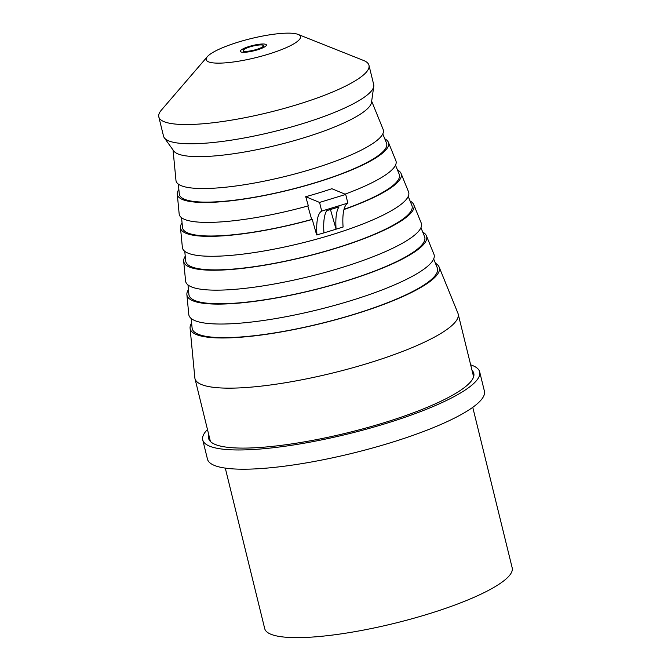 <?xml version="1.0" encoding="UTF-8"?>
<svg xmlns="http://www.w3.org/2000/svg" width="671" height="671" viewBox="0 0 671 671"><rect width="100%" height="100%" fill="white"/><g stroke="black" fill="none" stroke-linecap="round" stroke-linejoin="round"><path stroke-width="1.01" d="M470.665 364.865A142.588 28.853 166.2 0 1 479.681 371.893L484.403 391.126A142.588 28.853 166.2 0 1 352.82 453.16A142.588 28.853 166.2 0 1 207.465 459.149L202.743 439.916A142.588 28.853 166.2 0 1 207.473 429.507M479.681 371.893A142.588 28.853 166.2 0 1 348.09 433.927A142.588 28.853 166.2 0 1 202.743 439.916M208.815 434.967A136.515 27.628 -13.8 0 0 208.631 438.473A136.515 27.628 -13.8 0 0 347.804 432.736A136.515 27.628 -13.8 0 0 473.785 373.344A136.515 27.628 -13.8 0 0 472.007 370.325M472.761 407.322L512.191 567.859A127.415 25.783 166.2 0 1 394.607 623.292A127.415 25.783 166.2 0 1 264.718 628.643L225.288 468.115M330.451 209.52L336.079 229.18A64.097 16.7 73 0 1 339.031 206.903L326.886 210.61A64.097 16.7 73 0 0 323.942 232.896L343.082 227.041A64.097 16.7 73 0 1 347.838 203.095L345.716 194.439L331.868 188.719A110.262 22.311 166.2 0 1 305.724 196.712L308.35 205.854A111.612 22.588 166.2 0 1 179.157 213.873L177.278 194.162A108.744 22.009 166.2 0 1 178.855 189.423M181.564 217.723L182.495 227.477A111.621 22.588 166.2 0 0 311.688 219.459L312.241 219.442L316.67 234.925L323.942 232.896M316.938 235.035A64.097 16.7 73 0 1 321.694 211.088L347.838 203.095M240.914 51.935A13.454 2.726 -13.8 0 0 255.735 50.333A13.454 2.726 -13.8 0 0 266.395 44.932A13.454 2.726 -13.8 0 0 252.682 45.502A13.454 2.726 -13.8 0 0 240.277 51.348A13.454 2.726 -13.8 0 0 240.914 51.935M298.15 34.439A48.538 9.822 166.2 0 1 255.508 57.723A48.538 9.822 166.2 0 1 207.347 56.674A48.538 9.822 166.2 0 1 250.996 38.599A48.538 9.822 166.2 0 1 298.041 34.397A48.538 9.822 166.2 0 1 298.15 34.439M298.041 34.397L363.548 60.465A108.199 21.9 166.2 0 1 363.791 60.558A108.199 21.9 166.2 0 1 368.966 65.288A108.199 21.9 166.2 0 1 269.113 112.367A108.199 21.9 166.2 0 1 158.809 116.905A108.199 21.9 166.2 0 1 161.376 110.119L207.347 56.674M368.966 65.288L373.688 84.521A108.199 21.9 166.2 0 1 373.772 86.324A108.199 21.9 166.2 0 1 273.835 131.6A108.199 21.9 166.2 0 1 164.294 137.781A108.199 21.9 166.2 0 1 163.531 136.146L158.809 116.905M373.772 86.324L371.491 102.42A102.135 20.667 166.2 0 1 277.165 145.154A102.135 20.667 166.2 0 1 173.772 150.983L164.294 137.781M371.667 101.204L383.166 129.478A106.731 21.598 166.2 0 1 284.865 176.523A106.731 21.598 166.2 0 1 175.961 180.373L173.051 149.985M384.793 138.838A108.744 22.009 166.2 0 1 388.392 142.311A108.744 22.009 166.2 0 1 288.236 190.245A108.744 22.009 166.2 0 1 177.278 194.162M382.789 133.906L386.513 143.074A106.739 21.606 166.2 0 1 288.211 190.119A106.739 21.606 166.2 0 1 179.291 193.969L178.352 184.122M388.392 142.311L395.848 160.646A111.612 22.588 166.2 0 1 345.02 194.154M395.504 165.175L399.203 174.25A111.621 22.588 166.2 0 1 344.013 209.327M312.241 219.442A113.625 22.999 166.2 0 1 180.482 227.67A113.625 22.999 166.2 0 1 182.051 222.831M397.442 169.922A113.625 22.999 166.2 0 1 401.073 173.487A113.625 22.999 166.2 0 1 343.963 209.528M311.688 219.459L307.796 205.88M401.073 173.487L408.53 191.822A116.494 23.577 166.2 0 1 301.237 243.17A116.494 23.577 166.2 0 1 182.361 247.373L180.482 227.67M410.09 201.006A118.507 23.98 166.2 0 1 413.755 204.663A118.507 23.98 166.2 0 1 304.609 256.901A118.507 23.98 166.2 0 1 183.686 261.17A118.507 23.98 166.2 0 1 185.246 256.238M408.228 196.435L411.885 205.418A116.502 23.577 166.2 0 1 304.584 256.775A116.502 23.577 166.2 0 1 185.699 260.977L184.777 251.323M413.755 204.663L421.22 222.998A121.384 24.567 166.2 0 1 309.423 276.502A121.384 24.567 166.2 0 1 185.565 280.881L183.686 261.17M422.738 232.099A123.389 24.97 166.2 0 1 426.437 235.831A123.389 24.97 166.2 0 1 312.795 290.224A123.389 24.97 166.2 0 1 186.89 294.678A123.389 24.97 166.2 0 1 188.434 289.646M420.943 227.695L424.567 236.595A121.392 24.567 166.2 0 1 312.77 290.107A121.392 24.567 166.2 0 1 188.903 294.485L187.989 284.915M426.437 235.831L433.902 254.175A126.265 25.557 166.2 0 1 317.609 309.826A126.265 25.557 166.2 0 1 188.769 314.38L186.89 294.678M435.387 263.191A128.278 25.959 166.2 0 1 439.119 267.008A128.278 25.959 166.2 0 1 320.981 323.548A128.278 25.959 166.2 0 1 190.086 328.178A128.278 25.959 166.2 0 1 191.629 323.061M433.667 258.956L437.249 267.771A126.274 25.557 166.2 0 1 320.956 323.43A126.274 25.557 166.2 0 1 192.099 327.985L191.193 318.507M439.119 267.008L457.907 313.181A135.508 27.427 166.2 0 1 458.159 313.953A135.508 27.427 166.2 0 1 333.11 372.908A135.508 27.427 166.2 0 1 194.967 378.603A135.508 27.427 166.2 0 1 194.833 377.798L190.086 328.178M321.694 211.088L319.572 202.432L305.724 196.712M319.572 202.432L345.716 194.439M256.507 49.453A10.417 2.105 -13.8 0 0 263.451 45.653A10.417 2.105 -13.8 0 0 252.833 46.098A10.417 2.105 -13.8 0 0 243.221 50.627A10.417 2.105 -13.8 0 0 256.507 49.453M194.967 378.603L210.417 441.484M458.159 313.953L473.609 376.842M263.862 47.331L263.451 45.653M243.632 52.296L243.221 50.627"/></g></svg>
